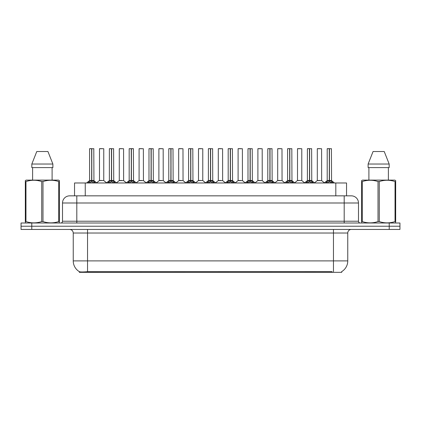 <?xml version="1.0" encoding="UTF-8"?>
<svg xmlns="http://www.w3.org/2000/svg" width="421" height="421" viewBox="0 0 421 421"><rect width="100%" height="100%" fill="white"/><g stroke="black" fill="none" stroke-linecap="round" stroke-linejoin="round"><path stroke-width="0.63" d="M72.17 195.844L74.533 195.844L74.533 182.977L346.541 182.977L346.541 195.844M341.72 271.608L341.72 272.34L79.348 272.34L79.348 271.65M73.238 260.899L87.536 260.899L87.536 233.018L73.238 233.018L73.238 260.899A12.509 12.509 0 0 0 79.422 271.692C80.348 272.055 83.053 272.055 87.536 271.692L332.032 271.629M341.578 271.692A12.509 12.509 0 0 0 347.762 260.899L347.762 233.018A3.573 3.573 0 0 1 351.335 229.445M31.775 223.009L399.95 223.009L399.95 226.23L21.05 226.23L21.05 229.445L31.775 229.445L31.775 226.23L21.05 226.23L21.05 223.009L31.775 223.009L31.775 226.23L399.95 226.23L399.95 229.445L31.775 229.445M358.487 202.996L62.513 202.996A7.146 7.146 0 0 1 69.665 195.844L351.335 195.844A7.146 7.146 0 0 1 358.487 202.996L358.487 221.225C358.581 222.299 359.176 222.893 360.271 223.009M62.513 202.996L62.513 221.225A1.789 1.789 0 0 1 60.729 223.009M88.057 182.977L89.284 181.688L91.625 180.504L91.625 181.751L91.752 148.66L89.647 148.66L91.689 148.66L91.689 180.472L94.157 181.688L95.383 182.977M91.625 148.66L89.573 148.734L89.573 180.472L91.625 180.504M91.81 180.504L91.81 181.751L91.752 180.472L93.862 180.472L91.81 180.477L91.81 148.66M92.046 180.614L93.93 180.614L93.794 148.66M91.625 148.734L91.752 180.472M91.689 148.66L91.004 148.66M91.389 180.614L89.573 180.477L91.72 180.472M94.157 181.688L94.157 182.977L91.81 181.751M91.625 181.751L89.289 182.982L89.284 181.688M102.161 180.472L101.524 180.472M103.766 148.734L99.477 148.734L103.766 148.734L103.761 180.477M102.335 148.66L99.545 148.66M99.477 148.734L99.477 180.472L101.619 180.472L99.477 180.472L96.667 182.835M107.86 182.977L109.086 181.688L111.428 180.504L111.428 181.751L111.554 148.66L109.449 148.66L111.491 148.66L111.491 180.472L113.959 181.688L115.186 182.977M111.433 148.66L109.376 148.734L109.376 180.472L111.428 180.504M111.612 180.504L111.612 181.751L111.554 180.472L113.665 180.472L111.612 180.477L111.612 148.66M111.849 180.614L113.733 180.614L113.596 148.66M111.428 148.734L111.554 180.472M111.491 148.66L110.807 148.66M111.191 180.614L109.376 180.477L111.523 180.472M113.959 181.688L113.959 182.977L111.612 181.751M111.428 181.751L109.092 182.982L109.086 181.688M127.663 182.977L128.889 181.688L131.231 180.504L131.231 181.751L131.357 148.66L133.399 148.66L129.252 148.66L131.294 148.66L131.42 181.751L131.357 180.472L133.468 180.472L131.415 180.477L131.415 148.66M131.415 180.504L133.762 181.688L134.988 182.977M131.236 148.66L129.179 148.734L129.179 180.472L131.231 180.504M131.652 180.614L133.536 180.614L133.399 148.66M131.231 148.734L131.357 180.472M131.294 148.66L130.61 148.66M130.994 180.614L129.179 180.477L131.326 180.472M133.757 182.982L131.42 181.751M131.231 181.751L128.894 182.982M147.466 182.977L148.692 181.688L151.034 180.504L151.034 181.751L151.16 148.66L149.055 148.66L151.097 148.66L151.097 180.472L153.565 181.688L154.791 182.977M151.039 148.66L148.981 148.734L148.981 180.472L151.034 180.504M151.223 180.504L151.223 181.751L151.16 180.472L153.27 180.472L151.218 180.472L151.218 148.66M151.455 180.614L153.339 180.614L153.202 148.66M151.034 148.734L151.16 180.472M151.097 148.66L150.413 148.66M150.797 180.614L148.981 180.477L151.128 180.472M153.565 181.688L153.565 182.977L151.223 181.751M151.034 181.751L148.697 182.982L148.692 181.688M167.269 182.977L168.495 181.688L170.837 180.504L170.837 181.751L170.963 148.66L168.858 148.66L170.9 148.66L170.9 180.472L173.368 181.688L174.594 182.977M170.842 148.66L168.784 148.734L168.784 180.472L170.837 180.504M171.026 180.504L171.026 181.751L170.963 180.472L173.073 180.472L171.026 180.477L171.021 148.66M171.258 180.614L173.142 180.614L173.005 148.66M170.837 148.734L170.963 180.472M170.9 148.66L170.216 148.66M170.6 180.614L168.784 180.477L170.931 180.472M173.368 181.688L173.368 182.977L171.026 181.751M170.837 181.751L168.5 182.982L168.495 181.688M121.964 180.472L121.327 180.472M119.28 148.734L123.569 148.734L123.632 180.614L119.211 180.614L121.422 180.472L119.28 180.477L119.28 148.734L123.569 148.734M122.137 148.66L119.348 148.66M141.766 180.472L141.13 180.472M139.083 148.734L143.372 148.734L143.435 180.614L139.014 180.614L141.224 180.472L139.083 180.477L139.083 148.734L143.372 148.734M141.94 148.66L139.151 148.66M161.569 180.472L160.933 180.472M158.885 148.734L163.174 148.734L163.237 180.614L158.817 180.614L161.027 180.472L158.885 180.477L158.885 148.734L163.174 148.734M161.743 148.66L158.954 148.66M59.156 223.009L59.377 221.567L58.745 221.567L58.745 181.562C53.514 179.83 48.262 179.83 42.984 181.562L41.721 181.562C36.49 179.83 31.238 179.83 25.965 181.562L25.328 181.562L25.328 180.577L26.16 180.114L25.328 180.577L25.328 222.014M42.984 181.562L42.984 221.567C48.22 223.298 53.472 223.298 58.745 221.567M42.984 221.567L41.721 221.567L41.721 181.562M25.965 181.562L25.965 221.567C31.196 223.298 36.448 223.298 41.721 221.567M25.965 221.567L25.328 221.567L25.555 223.009M59.377 222.014L59.377 180.577L58.551 180.114L59.377 180.577L59.377 181.562L58.745 181.562M58.551 180.114L26.16 180.114M32.606 167.605L32.606 180.114M52.104 180.114L52.104 167.605L52.104 180.114M47.936 151.518L52.883 164.032L52.883 167.605L31.822 167.605L31.822 164.032L36.774 151.518L31.822 164.032L52.883 164.032L47.936 151.518L36.774 151.518M395.445 223.009L395.672 221.567L395.035 221.567L395.035 181.562C389.804 179.83 384.552 179.83 379.279 181.562L378.016 181.562C372.78 179.83 367.528 179.83 362.255 181.562L361.623 181.562L361.623 180.577L362.449 180.114L361.623 180.577L361.623 222.014M379.279 181.562L379.279 221.567C384.51 223.298 389.762 223.298 395.035 221.567M379.279 221.567L378.016 221.567L378.016 181.562M362.255 181.562L362.255 221.567C367.486 223.298 372.738 223.298 378.016 221.567M362.255 221.567L361.623 221.567L361.844 223.009M395.672 185.477L395.672 180.577L394.84 180.114L395.672 180.577L395.672 181.562L395.035 181.562M394.84 180.114L362.449 180.114M368.896 167.605L368.896 180.114M388.394 180.114L388.394 167.605M389.178 167.605L389.178 164.032L389.178 167.605L368.117 167.605L368.117 164.032L373.064 151.518L368.117 164.032L389.178 164.032L384.226 151.518L373.064 151.518M395.672 222.014L395.672 181.562M384.226 151.518L389.178 164.032M187.071 182.977L188.298 181.688L190.639 180.504L190.639 181.751L190.766 148.66L188.661 148.66L190.702 148.66L190.702 180.472L193.171 181.688L194.397 182.977M190.645 148.66L188.587 148.734L188.587 180.472L190.639 180.504M190.829 180.504L190.829 181.751L190.766 180.472L192.876 180.472L190.829 180.477L190.824 148.66M191.06 180.614L192.944 180.614L192.807 148.66M190.639 148.734L190.766 180.472M190.702 148.66L190.018 148.66M190.403 180.614L188.587 180.477L190.734 180.472M193.171 181.688L193.171 182.977L190.829 181.751M190.639 181.751L188.303 182.982L188.298 181.688M206.874 182.977L208.1 181.688L210.442 180.504L210.442 181.751L210.568 148.66L208.463 148.66L210.505 148.66L210.505 180.472L212.973 181.688L214.2 182.977M210.447 148.66L208.39 148.734L208.39 180.472L210.442 180.504M210.632 180.504L210.632 181.751L210.568 180.472L212.679 180.472L210.632 180.477L210.626 148.66M210.863 180.614L212.747 180.614L212.61 148.66M210.442 148.734L210.568 180.472M210.505 148.66L209.821 148.66M210.205 180.614L208.39 180.477L210.537 180.472M212.973 181.688L212.973 182.977L210.632 181.751M210.442 181.751L208.106 182.982L208.1 181.688M226.677 182.977L227.903 181.688L230.245 180.504L230.245 181.751L230.371 148.66L228.266 148.66L230.308 148.66L230.308 180.472L232.776 181.688L234.002 182.977M230.25 148.66L228.193 148.734L228.193 180.472L230.245 180.504M230.434 180.504L230.434 181.751L230.371 180.472L232.481 180.472L230.434 180.477L230.429 148.66M230.666 180.614L232.55 180.614L232.413 148.66M230.245 148.734L230.371 180.472M230.308 148.66L229.624 148.66M230.008 180.614L228.193 180.477L230.34 180.472M232.771 182.982L230.434 181.751M230.245 181.751L227.908 182.982M181.372 180.472L180.741 180.472M178.688 148.734L182.977 148.734L183.04 180.614L178.62 180.614L180.83 180.472L178.688 180.477L178.688 148.734L182.977 148.734M181.546 148.66L178.757 148.66M201.175 180.472L200.543 180.472M202.78 148.734L198.491 148.734L202.78 148.734L202.775 180.477M201.349 148.66L198.559 148.66M198.491 148.734L198.491 180.472L200.633 180.472L198.491 180.472L195.686 182.835M220.978 180.472L220.346 180.472M218.294 148.734L222.583 148.734L222.646 180.614L218.225 180.614L220.436 180.472L218.294 180.477L218.294 148.734L222.583 148.734M221.151 148.66L218.362 148.66M246.48 182.977L247.706 181.688L250.048 180.504L250.048 181.751L250.174 148.66L248.069 148.66L250.111 148.66L250.111 180.472L252.579 181.688L253.805 182.977M250.053 148.66L247.995 148.734L247.995 180.472L250.048 180.504M250.237 180.504L250.237 181.751L250.174 180.472L252.284 180.472L250.237 180.477L250.232 148.66M250.469 180.614L252.353 180.614L252.216 148.66M250.048 148.734L250.174 180.472M250.111 148.66L249.427 148.66M249.811 180.614L247.995 180.477L250.142 180.472M252.579 181.688L252.579 182.977L250.237 181.751M250.048 181.751L247.711 182.982L247.706 181.688M266.282 182.977L267.509 181.688L269.85 180.504L269.85 181.751L269.977 148.66L267.872 148.66L269.914 148.66L269.914 180.472L272.382 181.688L273.608 182.977M269.856 148.66L267.798 148.734L267.798 180.472L269.85 180.504M270.04 180.504L270.04 181.751L269.977 180.472L272.087 180.472L270.04 180.477L270.035 148.66M270.271 180.614L272.155 180.614L272.019 148.66M269.85 148.734L269.977 180.472M269.914 148.66L269.23 148.66M269.614 180.614L267.798 180.477L269.945 180.472M272.382 181.688L272.382 182.977L270.04 181.751M269.85 181.751L267.514 182.982L267.509 181.688M286.085 182.977L287.311 181.688L289.653 180.504L289.653 181.751L289.78 148.66L287.675 148.66L289.716 148.66L289.716 180.472L292.185 181.688L293.411 182.977M289.659 148.66L287.601 148.734L287.601 180.472L289.653 180.504M289.843 180.504L289.843 181.751L289.78 180.472L291.89 180.472L289.843 180.477L289.837 148.66M290.074 180.614L291.958 180.614L291.821 148.66M289.653 148.734L289.78 180.472M289.716 148.66L289.032 148.66M289.416 180.614L287.606 180.477L289.748 180.472M292.185 181.688L292.185 182.977L289.843 181.751M289.653 181.751L287.317 182.982L287.311 181.688M305.888 182.977L307.114 181.688L309.456 180.504L309.456 181.751L309.582 148.66L307.477 148.66L309.519 148.66L309.519 180.472L311.987 181.688L313.213 182.977M309.461 148.66L307.404 148.734L307.404 180.472L309.456 180.504M309.645 180.504L309.645 181.751L309.582 180.472L311.693 180.472L309.645 180.477L309.64 148.66M309.877 180.614L311.761 180.614L311.624 148.66M309.456 148.734L309.582 180.472M309.519 148.66L308.835 148.66M309.219 180.614L307.409 180.477L309.551 180.472M311.987 181.688L311.987 182.977L309.645 181.751M309.456 181.751L307.12 182.982L307.114 181.688M325.691 182.977L326.917 181.688L329.259 180.504L329.259 181.751L329.385 148.66L327.28 148.66L329.322 148.66L329.322 180.472L331.79 181.688L333.016 182.977M329.264 148.66L327.206 148.734L327.206 180.472L329.259 180.504M329.448 180.504L329.448 181.751L329.385 180.472L331.495 180.472L329.448 180.477L329.443 148.66M329.68 180.614L331.564 180.614L331.427 148.66M329.259 148.734L329.385 180.472M329.322 148.66L328.638 148.66M329.022 180.614L327.212 180.477L329.354 180.472M331.785 182.982L329.448 181.751M329.259 181.751L326.922 182.982M240.78 180.472L240.149 180.472M238.097 148.734L242.385 148.734L242.449 180.614L238.028 180.614L240.238 180.472L238.097 180.477L238.097 148.734L242.385 148.734M240.954 148.66L238.165 148.66M260.583 180.472L259.952 180.472M257.899 148.734L262.188 148.734L262.251 180.614L257.831 180.614L260.041 180.472L257.899 180.477L257.899 148.734L262.188 148.734M260.757 148.66L257.968 148.66M280.386 180.472L279.755 180.472M277.702 148.734L281.991 148.734L282.054 180.614L277.634 180.614L279.844 180.472L277.702 180.477L277.702 148.734L281.991 148.734M280.56 148.66L277.771 148.66M300.189 180.472L299.557 180.472M301.794 148.734L297.505 148.734L301.794 148.734L301.789 180.477M300.362 148.66L297.573 148.66M297.505 148.734L297.505 180.472L299.647 180.472L297.505 180.472L294.7 182.835M319.992 180.472L319.36 180.472M317.308 148.734L321.597 148.734L321.66 180.614L317.239 180.614L319.45 180.472L317.308 180.477L317.308 148.734L321.597 148.734M320.165 148.66L317.376 148.66M332.069 272.34L332.069 271.629M88.999 272.34L88.999 271.629M85.252 195.844L85.252 182.977M335.816 195.844L335.816 182.977M333.464 229.445L333.464 233.018L87.536 233.018L87.536 229.445M347.762 233.018L333.464 233.018L333.464 260.899L347.762 260.899M333.464 271.692L333.464 260.899L87.536 260.899L87.536 271.692M389.225 229.445L389.225 223.009M76.811 223.009L76.811 195.844M62.513 221.225L358.487 221.225M344.189 195.844L344.189 223.009M93.862 148.734L91.81 148.734M94.53 182.014L94.53 182.977M88.905 182.014L88.905 182.977M103.766 180.477L99.409 180.614M113.665 148.734L111.612 148.734M114.333 182.014L114.333 182.977M108.707 182.014L108.707 182.977M133.468 148.734L131.415 148.734M133.762 181.688L133.762 182.977M134.136 182.014L134.136 182.977M128.889 181.688L128.889 182.977M128.51 182.014L128.51 182.977M153.27 148.734L151.223 148.734M153.939 182.014L153.939 182.977M148.313 182.014L148.313 182.977M173.073 148.734L171.026 148.734M173.741 182.014L173.741 182.977M168.116 182.014L168.116 182.977M192.876 148.734L190.829 148.734M193.544 182.014L193.544 182.977M187.919 182.014L187.919 182.977M212.679 148.734L210.632 148.734M213.347 182.014L213.347 182.977M207.721 182.014L207.721 182.977M232.481 148.734L230.434 148.734M232.776 181.688L232.776 182.977M233.15 182.014L233.15 182.977M227.903 181.688L227.903 182.977M227.529 182.014L227.529 182.977M202.78 180.477L198.423 180.614M252.284 148.734L250.237 148.734M252.953 182.014L252.953 182.977M247.332 182.014L247.332 182.977M272.087 148.734L270.04 148.734M272.755 182.014L272.755 182.977M267.135 182.014L267.135 182.977M291.89 148.734L289.843 148.734M292.558 182.014L292.558 182.977M286.938 182.014L286.938 182.977M311.693 148.734L309.645 148.734M312.361 182.014L312.361 182.977M306.741 182.014L306.741 182.977M331.495 148.734L329.448 148.734M331.79 181.688L331.79 182.977M332.164 182.014L332.164 182.977M326.917 181.688L326.917 182.977M326.543 182.014L326.543 182.977M301.794 180.477L297.437 180.614M73.238 233.018C73.028 230.85 71.833 229.655 69.665 229.445M89.51 180.614L86.594 182.977M93.93 180.614L96.846 182.977M103.829 180.614L106.571 182.835M109.313 180.614L106.397 182.977M113.733 180.614L116.649 182.977M129.115 180.614L126.2 182.977M133.536 180.614L136.451 182.977M148.918 180.614L146.003 182.977M153.339 180.614L156.254 182.977M168.721 180.614L165.806 182.977M173.142 180.614L176.057 182.977M119.211 180.614L116.47 182.835M123.632 180.614L126.374 182.835M139.014 180.614L136.272 182.835M143.435 180.614L146.176 182.835M158.817 180.614L156.075 182.835M163.237 180.614L165.979 182.835M188.524 180.614L185.608 182.977M192.944 180.614L195.86 182.977M208.327 180.614L205.411 182.977M212.747 180.614L215.663 182.977M228.129 180.614L225.214 182.977M232.55 180.614L235.465 182.977M178.62 180.614L175.883 182.835M183.04 180.614L185.782 182.835M202.843 180.614L205.585 182.835M218.225 180.614L215.489 182.835M222.646 180.614L225.388 182.835M247.932 180.614L245.017 182.977M252.353 180.614L255.268 182.977M267.735 180.614L264.82 182.977M272.155 180.614L275.071 182.977M287.538 180.614L284.622 182.977M291.958 180.614L294.874 182.977M307.341 180.614L304.425 182.977M311.761 180.614L314.676 182.977M327.143 180.614L324.228 182.977M331.564 180.614L334.479 182.977M238.028 180.614L235.292 182.835M242.449 180.614L245.19 182.835M257.831 180.614L255.094 182.835M262.251 180.614L264.993 182.835M277.634 180.614L274.897 182.835M282.054 180.614L284.796 182.835M301.857 180.614L304.599 182.835M317.239 180.614L314.503 182.835M321.66 180.614L324.402 182.835"/></g></svg>
